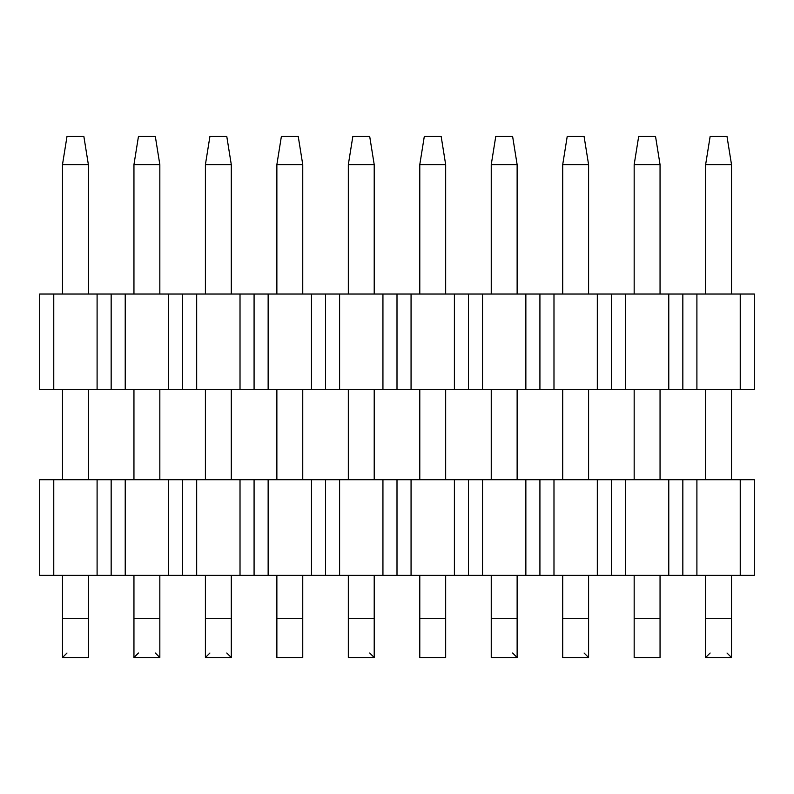 <?xml version="1.0" encoding="UTF-8"?>
<svg xmlns="http://www.w3.org/2000/svg" width="794" height="794" viewBox="0 0 794 794"><rect width="100%" height="100%" fill="white"/><g stroke="black" fill="none" stroke-linecap="round" stroke-linejoin="round"><path stroke-width="1.19" d="M39.7 389.685L39.7 294.028L754.3 294.028L754.3 389.685L39.7 389.685L696.904 389.685L696.904 294.028L682.84 294.028L682.84 389.685L682.84 294.028L668.776 294.028L668.776 389.685L668.776 294.028L625.444 294.028L625.444 389.685L625.444 294.028L611.38 294.028L611.38 389.685L611.38 294.028L597.316 294.028L597.316 389.685L597.316 294.028L553.984 294.028L553.984 389.685L553.984 294.028L539.92 294.028L539.92 389.685L539.92 294.028L525.856 294.028L525.856 389.685L525.856 294.028L482.524 294.028L482.524 389.685L482.524 294.028L468.46 294.028L468.46 389.685L468.46 294.028L454.396 294.028L454.396 389.685L454.396 294.028L411.064 294.028L411.064 389.685L411.064 294.028L397 294.028L397 389.685L397 294.028L382.936 294.028L382.936 389.685L382.936 294.028L339.604 294.028L339.604 389.685L339.604 294.028L325.54 294.028L325.54 389.685L325.54 294.028L311.476 294.028L311.476 389.685L311.476 294.028L268.144 294.028L268.144 389.685L268.144 294.028L254.08 294.028L254.08 389.685L254.08 294.028L240.016 294.028L240.016 389.685L240.016 294.028L196.684 294.028L196.684 389.685L196.684 294.028L182.62 294.028L182.62 389.685L182.62 294.028L168.556 294.028L168.556 389.685L168.556 294.028L125.224 294.028L125.224 389.685L125.224 294.028L111.16 294.028L111.16 389.685L111.16 294.028L97.096 294.028L97.096 389.685L97.096 294.028L53.764 294.028L53.764 389.685L53.764 294.028L39.7 294.028L39.7 389.685L39.7 294.028L696.904 294.028L696.904 389.685L740.236 389.685L740.236 294.028L696.904 294.028L740.236 294.028L740.236 389.685L754.3 389.685L754.3 294.028L740.236 294.028L754.3 294.028L754.3 389.685L39.7 389.685L696.904 389.685L696.904 294.028L682.84 294.028L682.84 389.685L682.84 294.028L668.776 294.028L668.776 389.685L668.776 294.028L625.444 294.028L625.444 389.685L625.444 294.028L611.38 294.028L611.38 389.685L611.38 294.028L597.316 294.028L597.316 389.685L597.316 294.028L553.984 294.028L553.984 389.685L553.984 294.028L539.92 294.028L539.92 389.685L539.92 294.028L525.856 294.028L525.856 389.685L525.856 294.028L482.524 294.028L482.524 389.685L482.524 294.028L468.46 294.028L468.46 389.685L468.46 294.028L454.396 294.028L454.396 389.685L454.396 294.028L411.064 294.028L411.064 389.685L411.064 294.028L397 294.028L397 389.685L397 294.028L382.936 294.028L382.936 389.685L382.936 294.028L339.604 294.028L339.604 389.685L339.604 294.028L325.54 294.028L325.54 389.685L325.54 294.028L311.476 294.028L311.476 389.685L311.476 294.028L268.144 294.028L268.144 389.685L268.144 294.028L254.08 294.028L254.08 389.685L254.08 294.028L240.016 294.028L240.016 389.685L240.016 294.028L196.684 294.028L196.684 389.685L196.684 294.028L182.62 294.028L182.62 389.685L182.62 294.028L168.556 294.028L168.556 389.685L168.556 294.028L125.224 294.028L125.224 389.685L125.224 294.028L111.16 294.028L111.16 389.685L111.16 294.028L97.096 294.028L97.096 389.685L97.096 294.028L53.764 294.028L53.764 389.685L53.764 294.028L39.7 294.028L39.7 389.685M710.134 136.479L727.006 136.479L710.134 136.479L705.628 164.616L710.134 136.479M731.512 164.616L727.006 136.479L731.512 164.616L705.628 164.616L731.512 164.616L731.512 294.028L731.512 164.616M705.628 164.616L705.628 294.028L705.628 164.616M705.628 389.685L705.628 479.715L705.628 389.685M705.628 575.372L705.628 618.695L731.512 618.695L731.512 575.372L731.512 657.521L731.512 618.695L705.628 618.695L705.628 575.372M731.512 479.715L731.512 389.685L731.512 479.715M705.628 657.521L705.628 618.695L705.628 657.521L731.512 657.521L705.628 657.521L710.134 653.015L705.628 657.521L731.512 657.521L727.006 653.015L731.512 657.521M638.674 136.479L655.546 136.479L638.674 136.479L634.168 164.616L638.674 136.479M660.052 164.616L655.546 136.479L660.052 164.616L634.168 164.616L660.052 164.616L660.052 294.028L660.052 164.616M634.168 164.616L634.168 294.028L634.168 164.616M634.168 389.685L634.168 479.715L634.168 389.685M634.168 575.372L634.168 618.695L660.052 618.695L660.052 575.372L660.052 657.521L660.052 618.695L634.168 618.695L634.168 575.372M660.052 479.715L660.052 389.685L660.052 479.715M634.168 657.521L634.168 618.695L634.168 657.521L660.052 657.521M567.214 136.479L584.086 136.479L567.214 136.479L562.708 164.616L567.214 136.479M588.592 164.616L584.086 136.479L588.592 164.616L562.708 164.616L588.592 164.616L588.592 294.028L588.592 164.616M562.708 164.616L562.708 294.028L562.708 164.616M562.708 389.685L562.708 479.715L562.708 389.685M562.708 575.372L562.708 618.695L588.592 618.695L588.592 575.372L588.592 657.521L588.592 618.695L562.708 618.695L562.708 575.372M588.592 479.715L588.592 389.685L588.592 479.715M562.708 657.521L562.708 618.695L562.708 657.521L588.592 657.521L562.708 657.521L588.592 657.521L584.086 653.015L588.592 657.521M495.754 136.479L512.626 136.479L495.754 136.479L491.248 164.616L495.754 136.479M517.132 164.616L512.626 136.479L517.132 164.616L491.248 164.616L517.132 164.616L517.132 294.028L517.132 164.616M491.248 164.616L491.248 294.028L491.248 164.616M491.248 389.685L491.248 479.715L491.248 389.685M491.248 575.372L491.248 618.695L517.132 618.695L517.132 575.372L517.132 657.521L517.132 618.695L491.248 618.695L491.248 575.372M517.132 479.715L517.132 389.685L517.132 479.715M491.248 657.521L491.248 618.695L491.248 657.521L517.132 657.521L491.248 657.521L517.132 657.521L512.626 653.015L517.132 657.521M424.294 136.479L441.166 136.479L424.294 136.479L419.788 164.616L424.294 136.479M445.672 164.616L441.166 136.479L445.672 164.616L419.788 164.616L445.672 164.616L445.672 294.028L445.672 164.616M419.788 164.616L419.788 294.028L419.788 164.616M419.788 389.685L419.788 479.715L419.788 389.685M419.788 575.372L419.788 618.695L445.672 618.695L445.672 575.372L445.672 657.521L445.672 618.695L419.788 618.695L419.788 575.372M445.672 479.715L445.672 389.685L445.672 479.715M419.788 657.521L419.788 618.695L419.788 657.521L445.672 657.521M352.834 136.479L369.706 136.479L352.834 136.479L348.328 164.616L352.834 136.479M374.212 164.616L369.706 136.479L374.212 164.616L348.328 164.616L374.212 164.616L374.212 294.028L374.212 164.616M348.328 164.616L348.328 294.028L348.328 164.616M348.328 389.685L348.328 479.715L348.328 389.685M348.328 575.372L348.328 618.695L374.212 618.695L374.212 575.372L374.212 657.521L374.212 618.695L348.328 618.695L348.328 575.372M374.212 479.715L374.212 389.685L374.212 479.715M348.328 657.521L348.328 618.695L348.328 657.521L374.212 657.521L348.328 657.521L374.212 657.521L369.706 653.015L374.212 657.521M281.374 136.479L298.246 136.479L281.374 136.479L276.868 164.616L281.374 136.479M302.752 164.616L298.246 136.479L302.752 164.616L276.868 164.616L302.752 164.616L302.752 294.028L302.752 164.616M276.868 164.616L276.868 294.028L276.868 164.616M276.868 389.685L276.868 479.715L276.868 389.685M276.868 575.372L276.868 618.695L302.752 618.695L302.752 575.372L302.752 657.521L302.752 618.695L276.868 618.695L276.868 575.372M302.752 479.715L302.752 389.685L302.752 479.715M276.868 657.521L276.868 618.695L276.868 657.521L302.752 657.521M209.914 136.479L226.786 136.479L209.914 136.479L205.408 164.616L209.914 136.479M231.292 164.616L226.786 136.479L231.292 164.616L205.408 164.616L231.292 164.616L231.292 294.028L231.292 164.616M205.408 164.616L205.408 294.028L205.408 164.616M205.408 389.685L205.408 479.715L205.408 389.685M205.408 575.372L205.408 618.695L231.292 618.695L231.292 575.372L231.292 657.521L231.292 618.695L205.408 618.695L205.408 575.372M231.292 479.715L231.292 389.685L231.292 479.715M205.408 657.521L205.408 618.695L205.408 657.521L231.292 657.521L205.408 657.521L209.914 653.015L205.408 657.521L231.292 657.521L226.786 653.015L231.292 657.521M138.454 136.479L155.326 136.479L138.454 136.479L133.948 164.616L138.454 136.479M159.832 164.616L155.326 136.479L159.832 164.616L133.948 164.616L159.832 164.616L159.832 294.028L159.832 164.616M133.948 164.616L133.948 294.028L133.948 164.616M133.948 389.685L133.948 479.715L133.948 389.685M133.948 575.372L133.948 618.695L159.832 618.695L159.832 575.372L159.832 657.521L159.832 618.695L133.948 618.695L133.948 575.372M159.832 479.715L159.832 389.685L159.832 479.715M133.948 657.521L133.948 618.695L133.948 657.521L159.832 657.521L133.948 657.521L138.454 653.015L133.948 657.521L159.832 657.521L155.326 653.015L159.832 657.521M66.994 136.479L83.866 136.479L66.994 136.479L62.488 164.616L66.994 136.479M88.372 164.616L83.866 136.479L88.372 164.616L62.488 164.616L88.372 164.616L88.372 294.028L88.372 164.616M62.488 164.616L62.488 294.028L62.488 164.616M62.488 389.685L62.488 479.715L62.488 389.685M62.488 575.372L62.488 618.695L88.372 618.695L88.372 575.372L88.372 657.521L88.372 618.695L62.488 618.695L62.488 575.372M88.372 479.715L88.372 389.685L88.372 479.715M62.488 657.521L62.488 618.695L62.488 657.521L88.372 657.521L62.488 657.521L66.994 653.015L62.488 657.521L88.372 657.521M39.7 575.372L39.7 479.715L754.3 479.715L754.3 575.372L39.7 575.372L696.904 575.372L696.904 479.715L682.84 479.715L682.84 575.372L682.84 479.715L668.776 479.715L668.776 575.372L668.776 479.715L625.444 479.715L625.444 575.372L625.444 479.715L611.38 479.715L611.38 575.372L611.38 479.715L597.316 479.715L597.316 575.372L597.316 479.715L553.984 479.715L553.984 575.372L553.984 479.715L539.92 479.715L539.92 575.372L539.92 479.715L525.856 479.715L525.856 575.372L525.856 479.715L482.524 479.715L482.524 575.372L482.524 479.715L468.46 479.715L468.46 575.372L468.46 479.715L454.396 479.715L454.396 575.372L454.396 479.715L411.064 479.715L411.064 575.372L411.064 479.715L397 479.715L397 575.372L397 479.715L382.936 479.715L382.936 575.372L382.936 479.715L339.604 479.715L339.604 575.372L339.604 479.715L325.54 479.715L325.54 575.372L325.54 479.715L311.476 479.715L311.476 575.372L311.476 479.715L268.144 479.715L268.144 575.372L268.144 479.715L254.08 479.715L254.08 575.372L254.08 479.715L240.016 479.715L240.016 575.372L240.016 479.715L196.684 479.715L196.684 575.372L196.684 479.715L182.62 479.715L182.62 575.372L182.62 479.715L168.556 479.715L168.556 575.372L168.556 479.715L125.224 479.715L125.224 575.372L125.224 479.715L111.16 479.715L111.16 575.372L111.16 479.715L97.096 479.715L97.096 575.372L97.096 479.715L53.764 479.715L53.764 575.372L53.764 479.715L39.7 479.715L39.7 575.372M696.904 575.372L740.236 575.372L740.236 479.715L696.904 479.715L696.904 575.372M754.3 575.372L754.3 479.715L740.236 479.715L740.236 575.372L754.3 575.372M696.904 389.685L740.236 389.685L740.236 294.028L696.904 294.028L696.904 389.685M754.3 389.685L754.3 294.028L740.236 294.028L740.236 389.685L754.3 389.685"/></g></svg>
